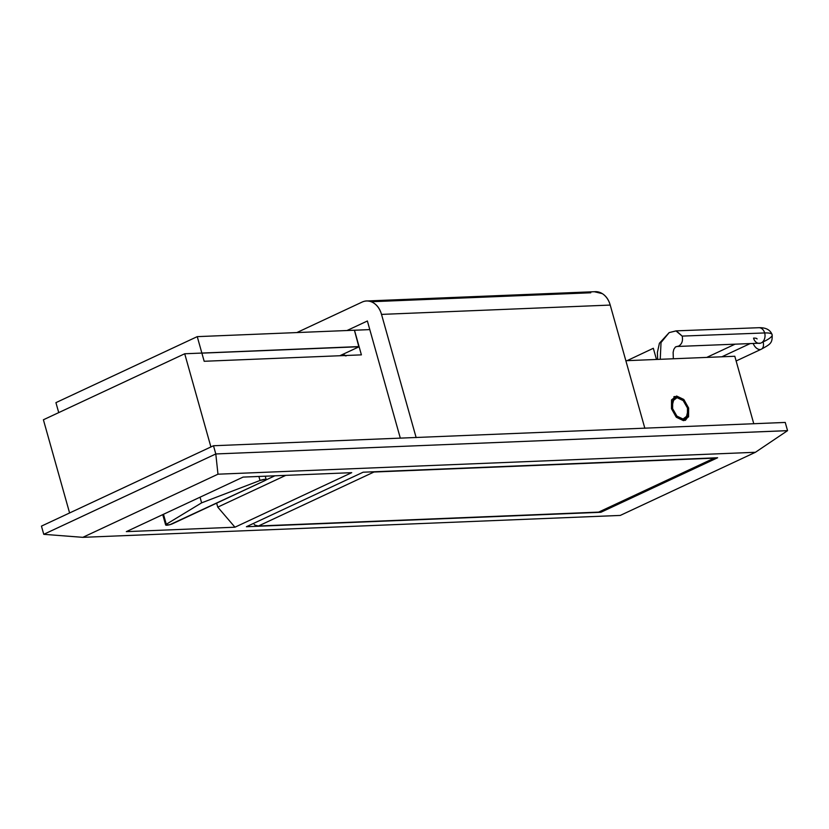 <?xml version="1.0" encoding="UTF-8"?>
<svg xmlns="http://www.w3.org/2000/svg" width="829" height="829" viewBox="0 0 829 829"><rect width="100%" height="100%" fill="white"/><g stroke="black" fill="none" stroke-linecap="round" stroke-linejoin="round"><path stroke-width="1.24" d="M416.148 437.619L381.516 314.398L610.217 305.072L644.848 428.292L610.217 305.072A20.02 15.088 -92.3 0 0 595.512 291.663M416.117 437.484L381.516 314.398C380.045 309.176 377.423 305.373 373.62 302.968C369.827 300.564 365.972 300.285 362.076 302.098A20.02 15.088 87.7 0 1 366.812 300.989A20.02 15.088 87.7 0 1 381.516 314.398L610.217 305.072C608.755 299.849 606.123 296.046 602.32 293.642L594.269 291.715M590.776 292.782L371.205 301.735M362.076 302.098L296.844 332.574L362.076 302.098M346.978 330.533L367.382 320.999L400.314 438.126L367.382 320.999L346.978 330.533M687.593 408.479L688.619 408.003L685.573 420.179L676.132 416.997L671.469 408.697L676.433 417.308L683.51 420.666L688.557 416.811L688.619 408.003L683.666 399.391L676.588 396.024L671.531 399.879L671.469 408.697L674.526 396.521L683.966 399.702L688.619 408.003L687.593 408.479M197.25 336.636L55.926 402.645L58.735 412.614L55.926 402.645L197.25 336.636L354.418 330.222L197.25 336.636L201.841 352.978L197.25 336.636M625.854 360.708L734.805 356.263L753.768 423.723L734.805 356.263L625.854 360.708M210.908 446.955L184.712 353.765L359.092 346.657L354.48 330.222L369.807 329.6L354.429 330.253L359.092 346.657L184.712 353.765L43.398 419.775L184.712 353.765L210.908 446.955M345.486 355.517A8.704 6.559 -92.3 0 0 342.615 354.781A8.704 6.559 -92.3 0 0 341.558 354.947L359.123 346.74L201.882 353.144L204.172 361.278L361.403 354.864L359.123 346.74L201.882 353.144L204.172 361.278L361.403 354.864L359.123 346.74L339.828 355.745L341.558 354.947L346.097 355.931M69.595 512.964L43.398 419.775L69.595 512.964M201.644 353.071L359.019 346.574L201.644 353.071M126.329 531.638L243.073 477.1L351.703 472.675L243.073 477.1L126.329 531.638L234.959 527.203L126.329 531.638M354.418 330.222L358.822 346.667L354.418 330.222M363.133 472.209L717.624 457.753L363.133 472.209L246.4 526.736L600.88 512.291L246.4 526.736L363.133 472.209M600.579 511.213L600.88 512.291L717.624 457.753L600.88 512.291L600.579 511.213M216.597 503.027L217.758 507.13L234.959 527.203L351.703 472.675L234.959 527.203L217.758 507.13L285.777 475.359L217.758 507.13L216.638 503.151M213.488 445.743L215.799 453.96L787.55 430.645L785.239 422.438L213.488 445.743L41.45 526.114L43.761 534.322L215.799 453.96L213.488 445.743L785.239 422.438L787.55 430.655L215.799 453.96L43.761 534.322L82.807 537.337L217.975 474.198L755.426 452.282L620.258 515.431L82.807 537.337L217.975 474.198L215.799 453.96L217.975 474.198L755.426 452.282L787.55 430.655L755.426 452.282L620.258 515.431L82.807 537.337L43.761 534.322L41.45 526.114L213.488 445.743M340.885 355.258L344.605 355.102M265.954 479.97L274.876 475.805L265.954 479.97M172.691 523.669A4.352 0.86 -15.7 0 1 168.474 525.006A4.352 0.86 -15.7 0 1 165.696 525.047A4.352 0.86 -15.7 0 1 166.287 524.27L163.479 514.281L166.287 524.27L165.686 525.047L169.955 524.653L264.855 480.623L266.171 479.701L265.415 479.297L260.016 480.478A4.352 0.86 -15.7 0 1 266.15 479.494A4.352 0.86 -15.7 0 1 264.855 480.623L172.691 523.669M258.886 476.457L260.016 480.478L201.623 502.851L200.038 497.203L201.623 502.851L166.287 524.27L201.623 502.851L260.016 480.478L258.886 476.457M672.62 408.656A11.316 7.098 -115 0 1 673.811 399.163A11.316 7.098 -115 0 1 681.407 399.112A11.316 7.098 -115 0 1 687.479 408.044L687.428 415.681L683.055 419.028L676.91 416.117L672.62 408.656L672.671 401.008L677.044 397.671L683.179 400.583L687.479 408.044A11.316 7.098 -115 0 1 688.008 413.256A11.316 7.098 -115 0 1 681.096 418.759A11.316 7.098 -115 0 1 672.62 408.656M680.391 398.262A13.057 8.186 65 0 0 673.78 396.894M673.925 396.842A13.057 8.186 -115 0 1 681.852 399.412M627.097 360.656L653.325 348.284L627.097 360.656M656.475 359.454L653.325 348.284L656.475 359.454M372.045 471.846L373.962 472.022L258.451 525.99L255.249 525.244L258.451 525.99L598.642 512.115L714.152 458.157L598.642 512.115L258.451 525.99L373.962 472.022L714.152 458.157L372.034 471.846M254.223 524.529L255.249 525.244M688.06 412.842A13.057 8.186 -115 0 1 685.2 420.251M684.889 420.458A13.057 8.186 65 0 0 687.997 414.583M753.24 343.6A7.834 4.912 65 0 0 760.058 349.527A7.834 4.912 -115 0 1 753.24 343.6M759.779 343.33A7.834 5.927 -92.2 0 0 761.209 342.916A7.834 5.927 -92.2 0 0 764.659 332.947A7.834 5.927 -92.2 0 0 758.421 327.735A7.834 5.927 87.8 0 1 764.659 332.947L682.174 336.097L676.309 330.864L669.179 332.595L661.024 342.532L660.247 359.299L661.024 342.532L669.179 332.595L675.936 330.895L682.174 336.097C683.106 340.719 681.956 344.035 678.733 346.066L675.863 346.76L678.733 346.066C681.956 344.035 683.106 340.719 682.174 336.097L764.659 332.947A29.595 5.855 -15.7 0 1 772.162 334.729A29.595 5.855 164.3 0 0 764.659 332.947A7.834 5.927 87.8 0 1 761.209 342.916A7.834 5.927 87.8 0 1 759.779 343.33A7.834 5.927 87.8 0 1 753.54 338.118A13.927 2.756 164.3 0 1 757.074 338.957M721.872 356.791L749.83 343.734L721.872 356.791M736.131 360.978L761.271 349.227C770.1 344.211 772.555 343.6 772.151 334.709A29.595 5.855 -15.7 0 1 763.094 341.921A7.834 4.912 -115 0 1 761.032 349.33M760.545 343.165L677.303 346.47M595.274 291.673L366.573 300.989M674.526 396.521L673.946 396.79M162.733 514.622L165.645 524.964M265.239 476.198L266.171 479.514M682.381 399.847L681.511 399.112M688.06 412.013L688.07 413.153M673.345 358.77L673.127 352.346L673.822 349.361L675.386 347.05L676.93 346.501M772.151 334.709C770.255 329.797 765.809 327.465 758.804 327.704L676.319 330.854M706.743 357.403L734.795 344.304M669.179 332.595L659.418 343.237L657.397 352.449L657.615 359.413"/></g></svg>
